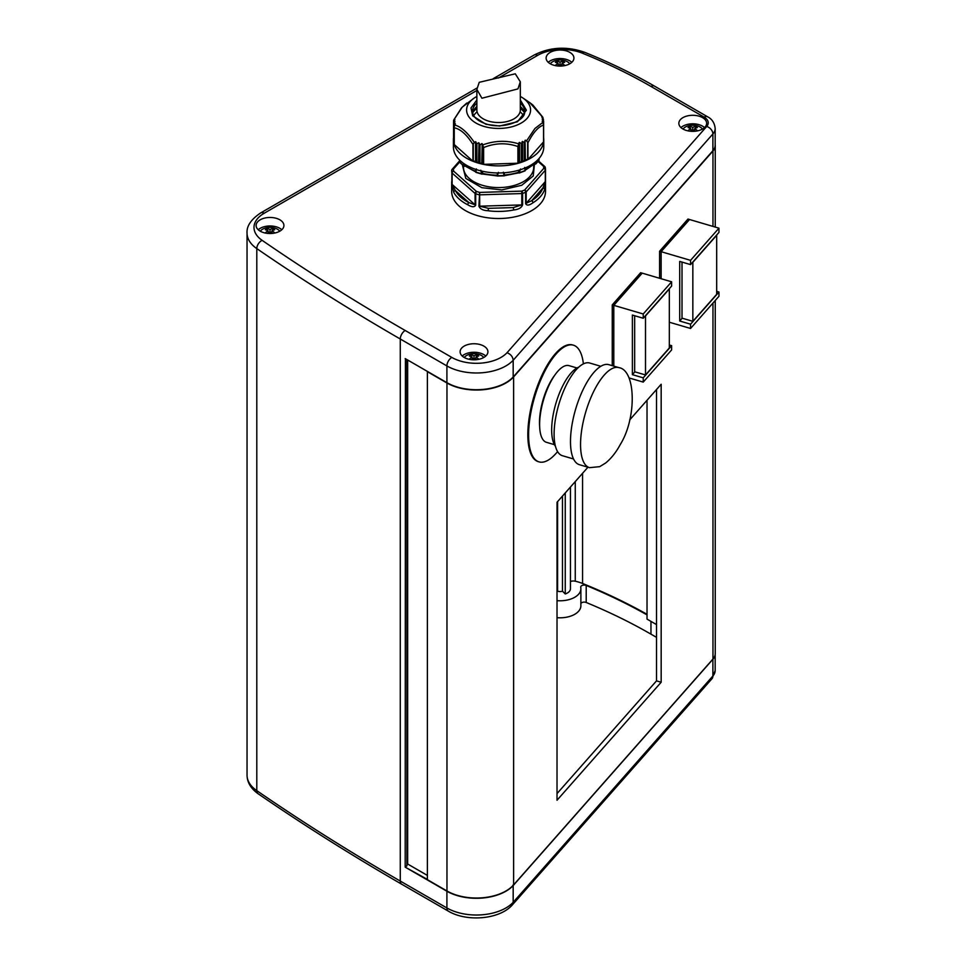 <?xml version="1.0" encoding="UTF-8"?>
<svg xmlns="http://www.w3.org/2000/svg" width="966" height="966" viewBox="0 0 966 966"><rect width="100%" height="100%" fill="white"/><g stroke="black" fill="none" stroke-linecap="round" stroke-linejoin="round"><path stroke-width="1.45" d="M482.807 171.332L482.143 174.134L482.143 171.175M476.359 168.893L475.876 172.008A43.856 25.321 180 0 0 478.677 172.902A43.856 25.321 180 0 0 481.575 173.687L480.802 170.209M534.488 163.954L533.244 175.957L521.749 185.279L501.765 189.928L481.853 187.682L465.793 178.42L462.364 164.86M473.726 115.642A26.239 15.154 180 0 1 475.2 113.614A26.239 15.154 180 0 1 477.083 111.802M472.845 112.43A27.809 16.048 180 0 1 473.811 111.211A27.809 16.048 180 0 1 476.866 108.482M476.866 106.489A26.07 15.045 0 0 0 475.357 107.975A26.07 15.045 0 0 0 472.7 113.046M476.866 96.431A31.987 18.463 0 0 0 474.294 97.977A31.987 18.463 0 0 0 470.092 101.599A31.987 18.463 0 0 0 484.063 126.437A31.987 18.463 0 0 0 527.086 118.371A31.987 18.463 0 0 0 522.872 97.977A31.987 18.463 0 0 0 520.312 96.431M543.544 141.7L543.544 125.085C538.34 126.691 533.147 132.583 527.955 142.751L526.579 140.855L534.935 128.49L542.892 122.38L543.544 125.085L543.52 121.269L542.216 121.197M542.18 121.148L542.892 122.38M542.228 119.192L543.52 121.269M541.866 117.127L543.399 119.265L542.192 119.156M543.315 118.987L543.351 120.762M542.928 117.526L542.916 118.19L541.793 117.019M542.928 118.48L542.928 117.502L529.815 102.65L532.858 105.016L542.783 117.188M474.294 97.977L462.243 107.117L453.658 120.195L453.634 120.883L454.95 119.76L453.646 121.692L453.658 120.195M454.95 121.873L453.827 123.684M453.67 121.97L453.67 140.287L453.67 121.97L455.022 121.74M455.3 123.938L454.781 125.037C461.06 126.739 467.58 132.535 474.342 142.437L472.954 144.417L472.954 161.213L475.538 161.165L475.538 141.7L475.912 161.31L476.443 162.36L478.532 162.191L478.967 142.908L478.967 162.324L479.969 163.399L481.744 163.037L482.167 143.656L482.167 163.121L483.628 164.353L518.199 163.206L519.14 161.998L519.539 142.437L519.539 161.89L521.761 162.046L522.582 141.447L522.582 160.863L524.659 160.96L525.033 140.372L525.371 159.656L527.955 159.547L543.544 141.881M453.827 123.986L453.863 142.28L453.863 123.986L455.384 123.757M519.14 142.533L517.909 146.518L517.909 163.314M522.171 141.604L521.761 143.777L519.539 142.437M525.033 140.372L524.659 142.702L522.582 141.447M539.064 158.472L539.004 160.163A43.856 25.321 180 0 1 537.664 161.841A43.856 25.321 180 0 1 536.106 163.447L536.408 161.153M463.306 163.182L463.644 165.645A43.856 25.321 180 0 1 460.154 162.554L460.601 162.94M460.13 160.875L460.239 162.843L463.958 166.152M543.616 137.643A45.185 26.082 180 0 1 543.773 139.78L543.773 146.88A45.185 26.082 180 0 1 538.847 158.726A45.185 26.082 180 0 1 488.035 172.25A45.185 26.082 180 0 1 453.404 146.88L453.404 139.78A45.185 26.082 180 0 1 453.549 137.643M543.773 139.78A45.185 26.082 180 0 1 538.847 151.626A45.185 26.082 180 0 1 488.035 165.15A45.185 26.082 180 0 1 453.404 139.78M274.09 233.168A16.579 9.575 -60 0 1 274.694 232.866A17.328 9.998 -120 0 0 271.989 230.693A17.328 9.998 -60 0 1 274.694 229.739A16.579 9.575 -120 0 0 273.704 229.123A16.579 9.575 -120 0 0 272.726 228.604A17.328 9.998 120 0 0 270.021 229.558A17.328 9.998 -120 0 0 267.316 228.604A16.579 9.575 120 0 0 265.348 229.739A17.328 9.998 60 0 1 268.053 230.693A17.328 9.998 120 0 0 265.348 232.866A16.579 9.575 60 0 1 265.952 233.168M260.313 231.236A10.433 6.025 180 0 1 262.643 229.184A10.433 6.025 180 0 1 266.544 227.759A17.376 17.376 0 0 1 273.499 227.759A10.433 6.025 180 0 1 277.387 229.184A10.433 6.025 180 0 1 279.729 231.236M564.096 65.724A16.579 9.575 -60 0 1 564.699 65.422A17.328 9.998 -120 0 0 561.995 63.261A17.328 9.998 -60 0 1 564.699 62.307A16.579 9.575 -120 0 0 563.709 61.691A16.579 9.575 -120 0 0 562.731 61.172A17.328 9.998 120 0 0 560.026 62.114A17.328 9.998 -120 0 0 557.322 61.172A16.579 9.575 120 0 0 555.353 62.307A17.328 9.998 60 0 1 558.058 63.261A17.328 9.998 120 0 0 555.353 65.422A16.579 9.575 60 0 1 555.957 65.724M550.318 63.804A10.433 6.025 180 0 1 552.649 61.739A10.433 6.025 180 0 1 556.549 60.327A17.376 17.376 0 0 1 563.504 60.327A10.433 6.025 180 0 1 567.404 61.739A10.433 6.025 180 0 1 569.735 63.804M696.812 131.002A16.579 9.575 -60 0 1 697.416 130.7A17.328 9.998 -120 0 0 694.711 128.526A17.328 9.998 -60 0 1 697.416 127.572A16.579 9.575 -120 0 0 696.426 126.957A16.579 9.575 -120 0 0 695.448 126.437A17.328 9.998 120 0 0 692.743 127.391A17.328 9.998 -120 0 0 690.038 126.437A16.579 9.575 120 0 0 688.07 127.572A17.328 9.998 60 0 1 690.775 128.526A17.328 9.998 120 0 0 688.07 130.7A16.579 9.575 60 0 1 688.673 131.002M683.034 129.07A10.433 6.025 180 0 1 685.365 127.017A10.433 6.025 180 0 1 689.265 125.592A17.376 17.376 0 0 1 696.22 125.592A10.433 6.025 180 0 1 700.121 127.017A10.433 6.025 180 0 1 702.451 129.07M478.085 359.449A16.579 9.575 -60 0 1 478.677 359.147A17.328 9.998 -120 0 0 475.972 356.973A17.328 9.998 -60 0 1 478.677 356.019A16.579 9.575 -120 0 0 476.709 354.884A17.328 9.998 120 0 0 474.004 355.838A17.328 9.998 -120 0 0 471.299 354.884A16.579 9.575 120 0 0 470.321 355.403A16.579 9.575 120 0 0 469.343 356.019A17.328 9.998 60 0 1 472.036 356.973A17.328 9.998 120 0 0 469.343 359.147A16.579 9.575 60 0 1 469.935 359.449M464.296 357.517A10.433 6.025 180 0 1 466.638 355.464A10.433 6.025 180 0 1 470.527 354.051A17.376 17.376 0 0 1 477.482 354.051A10.433 6.025 180 0 1 481.382 355.464A10.433 6.025 180 0 1 483.712 357.517M471.927 359.714A17.328 9.998 -60 0 1 474.004 358.108A17.328 9.998 60 0 1 476.081 359.714M545.5 169.714A46.923 27.084 180 0 0 545.319 167.698A1.739 1.413 171 0 0 543.58 166.369L543.761 168.374A1.739 1.425 -1.4 0 1 545.5 169.75L545.5 181.137A1.739 1.002 180 0 1 545.5 181.137L545.512 191.437A46.923 27.084 180 0 1 540.392 203.729A46.923 27.084 180 0 1 487.637 217.773A46.923 27.084 180 0 1 451.665 191.437L451.665 181.874A1.739 1.002 180 0 1 451.665 181.862L451.665 181.862A1.739 1.002 180 0 1 451.665 181.85L451.665 182.997M538.11 161.503L543.58 166.369A1.739 1.195 -48.4 0 1 544.739 166.49L545.5 169.75A1.739 1.002 180 0 1 545.5 169.787A1.739 1.425 -1.4 0 1 545.5 169.774L545.5 169.75A1.739 1.002 180 0 1 545.307 170.245L545.307 181.596A1.739 1.002 180 0 0 545.5 181.137L544.631 189.541A1.739 1.389 -161.3 0 0 542.928 187.923C541.238 192.789 537.47 197.04 531.662 200.699L526.18 203.271L526.18 191.92A1.739 1.002 180 0 1 525.637 192.282A46.923 27.084 180 0 1 522.606 193.417L522.606 204.768C521.604 207.714 518.67 209.441 513.815 209.96L513.248 207.593L488.47 208.342L488.072 210.745C483.06 210.528 480.005 208.97 478.907 206.096A1.739 1.002 0 0 0 479.728 206.193L479.631 192.415L476.54 191.497A1.739 0.688 107.9 0 0 475.695 193.804L475.695 205.154C474.511 207.364 471.867 207.231 467.761 204.768A1.739 0.93 -63.3 0 1 468.908 202.594C462.46 199.31 457.956 195.301 455.384 190.58L452.124 184.421L452.124 173.059A1.739 1.002 180 0 1 451.859 172.612A46.923 27.084 180 0 1 451.665 170.523A1.739 1.002 180 0 1 451.665 170.511L452.1 169.364A1.739 1.268 -138.6 0 0 451.871 169.859M279.85 219.813A13.898 8.03 0 0 0 264.696 218.075A13.898 8.03 0 0 0 256.111 225.489A13.898 8.03 0 0 0 260.192 231.164A13.898 8.03 0 0 0 275.334 232.903A13.898 8.03 0 0 0 283.919 225.489A13.898 8.03 0 0 0 279.85 219.813M281.806 229.751A13.898 8.03 0 0 0 279.85 228.326A13.898 8.03 0 0 0 258.236 229.751M569.855 52.381A13.898 8.03 0 0 0 554.701 50.643A13.898 8.03 0 0 0 546.128 58.057A13.898 8.03 0 0 0 550.197 63.732A13.898 8.03 0 0 0 565.351 65.471A13.898 8.03 0 0 0 573.925 58.057A13.898 8.03 0 0 0 569.855 52.381M571.812 62.307A13.898 8.03 0 0 0 569.855 60.894A13.898 8.03 0 0 0 548.241 62.307M702.572 117.647A13.898 8.03 0 0 0 687.418 115.908A13.898 8.03 0 0 0 678.844 123.322A13.898 8.03 0 0 0 682.914 128.997A13.898 8.03 0 0 0 698.068 130.748A13.898 8.03 0 0 0 706.641 123.322A13.898 8.03 0 0 0 702.572 117.647M704.528 127.584A13.898 8.03 0 0 0 702.572 126.16A13.898 8.03 0 0 0 680.958 127.584M483.833 346.094A13.898 8.03 0 0 0 468.691 344.355A13.898 8.03 0 0 0 460.106 351.781A13.898 8.03 0 0 0 464.175 357.456A13.898 8.03 0 0 0 479.329 359.195A13.898 8.03 0 0 0 487.915 351.781A13.898 8.03 0 0 0 483.833 346.094M485.789 356.031A13.898 8.03 0 0 0 483.833 354.619A13.898 8.03 0 0 0 462.219 356.031M555.45 446.304A42.745 15.842 -73.6 0 1 563.987 383.454A42.745 15.842 -73.6 0 1 578.743 367.152M573.55 458.983L562.405 455.71A48.312 17.907 -73.6 0 1 554.339 428.119A48.312 17.907 -73.6 0 1 568.02 381.739A48.312 17.907 -73.6 0 1 589.671 363.011L600.816 366.295M579.443 464.706A52.14 19.32 -73.6 0 1 570.749 434.929A52.14 19.32 -73.6 0 1 585.493 384.879A52.14 19.32 -73.6 0 1 608.87 364.677L618.928 367.635A52.14 19.32 -73.6 0 0 595.563 387.837A52.14 19.32 -73.6 0 0 580.808 437.888A52.14 19.32 -73.6 0 0 589.501 467.665L579.443 464.706M554.701 375.279A36.841 13.657 106.4 0 0 550.101 382.464A36.841 13.657 106.4 0 0 539.656 426.465M554.412 444.662L546.49 442.331A39.968 14.816 -73.6 0 1 539.813 419.498A39.968 14.816 -73.6 0 1 551.127 381.135A39.968 14.816 -73.6 0 1 569.046 365.643L576.968 367.974M583.392 363.868A60.822 22.544 106.4 0 0 573.381 345.176A60.822 22.544 106.4 0 0 556.223 353.87A60.822 22.544 106.4 0 0 530.141 416.732A60.822 22.544 106.4 0 0 539.052 461.881A60.822 22.544 106.4 0 0 556.223 453.199A60.822 22.544 106.4 0 0 557.587 451.593M573.381 345.176L572.609 344.947A60.822 22.544 106.4 0 0 555.438 353.641A60.822 22.544 106.4 0 0 529.368 416.503A60.822 22.544 106.4 0 0 538.279 461.651L539.052 461.881M505.773 382.741A41.357 23.884 180 0 1 505.653 382.814A41.357 23.884 180 0 1 447.161 382.814L427.383 371.681L427.383 879.664L446.968 890.978A41.707 24.078 0 0 0 513.622 884.88L712.968 659.017A20.854 12.039 0 0 0 715.238 653.547L715.238 300.486M427.383 371.681L446.968 382.995A41.707 24.078 0 0 0 513.622 376.897L712.968 151.022A20.854 12.039 0 0 0 715.238 145.564A20.854 12.039 0 0 0 715.166 144.586M557.02 793.605L656.518 680.873L656.518 389.515M612.251 365.667L612.251 304.882L640.651 272.702L642.173 273.185M659.585 278.268L659.585 251.245L687.985 219.053L689.507 219.499L661.106 251.691L659.585 251.245M587.956 467.206L557.02 502.26L557.02 800.246L661.167 682.237L661.167 384.251L629.675 419.944M656.518 680.873L661.167 682.237M661.106 278.715L661.106 251.691L689.543 219.511L718.958 228.169L718.958 232.42L690.557 264.612L690.557 260.349L718.958 228.169M718.958 292.022L718.958 296.272L690.557 328.464L690.557 324.202L718.958 292.022L716.675 291.346M690.557 264.612L679.714 261.424L679.714 321.014L682.201 318.2M679.714 321.014L690.557 324.202M692.839 321.328L692.839 262.305L716.675 235.306L716.675 294.328L692.839 321.328L682.008 318.14L682.008 262.088M690.557 260.349L661.13 251.691L661.13 278.727M690.557 328.464L669.329 322.221M643.223 313.986L671.624 281.806L671.624 286.069L643.223 318.249L643.223 313.986L613.796 305.341L613.796 366.126L613.772 305.328L612.251 304.882M671.624 281.806L642.197 273.149L613.796 305.341L642.173 273.149M671.624 345.659L671.624 349.921L643.223 382.101L643.223 377.839L671.624 345.659L669.329 344.983M643.223 318.249L632.38 315.061L632.38 374.651L634.867 371.838M632.38 374.651L643.223 377.839M645.505 374.965L645.505 315.942L669.329 288.943L669.329 347.965L645.505 374.965L634.662 371.777L634.662 315.737M643.223 382.101L629.059 377.935M405.442 358.724L405.189 867.142L446.908 891.232L446.908 907.968A41.707 24.078 180 0 0 513.175 902.304L513.175 885.568L712.896 659.259L712.896 675.995A6.955 5.059 41.4 0 1 711.918 678.784L715.166 670.537A20.854 12.039 180 0 1 712.896 675.995L513.175 902.304L512.137 905.142C499.337 919.56 466.602 922.083 448.357 911.155A6.955 4.009 -60 0 1 446.908 907.968L400.274 881.052A2432.992 1404.673 180 0 1 256.799 790.647A41.707 24.078 180 0 1 247.042 775.167C247.163 782.4 250.882 788.606 258.188 793.786A6.955 4.347 -55.5 0 1 256.799 790.647L256.799 248.6A41.707 24.078 180 0 1 247.042 233.12L247.042 775.167M712.823 659.174L712.896 659.259A20.854 12.039 0 0 0 714.949 655.564M447.029 891.014L446.908 891.232A41.707 24.078 0 0 0 513.175 885.568L512.874 885.182M405.189 867.142L427.383 879.386M406.915 359.581L406.915 865.862L405.442 866.719M405.189 358.591L446.908 382.669A41.707 24.078 0 0 0 505.894 382.669A41.707 24.078 0 0 0 513.175 377.006L712.896 150.708A20.854 12.039 0 0 0 715.166 145.238L715.166 128.49A20.854 12.039 180 0 1 712.896 133.96L712.896 150.708M407.652 360.004L407.652 864.015L406.915 864.449M476.866 90.466L264.177 213.257A34.752 20.069 0 0 0 262.124 240.341A2426.037 1400.664 0 0 0 405.189 330.493L451.822 357.42A6.955 4.009 120 0 0 446.908 365.933A41.707 24.078 180 0 0 513.175 360.27C512.813 356.708 510.76 354.196 507.017 352.735L706.701 126.461A6.955 5.059 -138.6 0 1 712.896 133.96L513.175 360.27L513.175 377.006M532.93 202.8C529.199 205.492 526.772 205.77 525.637 203.633A1.739 1.002 0 0 0 526.18 203.271L545.307 181.596L542.928 187.923L531.662 200.699A1.739 1.038 -121.8 0 1 532.93 202.8A46.923 27.084 180 0 0 540.392 196.641A46.923 27.084 180 0 0 544.631 189.541M453.73 192.282L451.859 183.963A1.739 1.002 0 0 0 452.124 184.421L475.079 204.816L468.908 202.594L455.384 190.58A1.739 1.352 -28 0 0 453.73 192.282A46.923 27.084 180 0 0 467.761 204.768M522.606 204.768A1.739 1.002 180 0 1 521.809 204.913L513.248 207.593L488.47 208.342L479.728 206.193L521.809 204.913L521.809 193.562L479.728 194.83A1.739 1.002 180 0 1 478.907 194.746A46.923 27.084 180 0 1 477.276 194.287A46.923 27.084 180 0 1 475.695 193.804A1.739 1.002 180 0 1 475.079 193.466L475.079 204.816A1.739 1.002 180 0 0 475.695 205.154M451.859 183.963L451.859 172.612A1.739 1.413 -9 0 1 453.585 171.103L453.404 169.098A1.739 1.425 178.6 0 0 451.665 170.523M478.907 206.096L479.631 192.415L521.712 191.135A1.739 0.725 71 0 1 522.606 193.417A1.739 1.002 180 0 1 521.809 193.562L521.712 191.135L524.635 190.048A1.739 1.268 41.4 0 1 526.18 191.92L545.307 170.245A1.739 1.268 41.4 0 0 543.761 168.374L524.635 190.048A1.739 0.821 -112.2 0 1 525.637 192.282L525.637 203.633M453.585 171.103A1.739 1.195 131.6 0 0 452.124 173.059L475.079 193.466A1.739 1.195 131.6 0 1 476.54 191.497L453.585 171.103M538.533 160.972L544.739 166.49A1.739 1.195 -48.4 0 1 544.993 166.889M690.666 131.267A17.328 9.998 -60 0 1 692.743 129.661A17.328 9.998 60 0 1 694.82 131.267M557.95 65.99A17.328 9.998 -60 0 1 560.026 64.396A17.328 9.998 60 0 1 562.103 65.99M267.944 233.422A17.328 9.998 -60 0 1 270.021 231.828A17.328 9.998 60 0 1 272.098 233.422M472.036 356.973L472.036 359.618M471.299 354.884L471.299 356.647M473.195 358.688L472.036 358.024M474.004 355.838L474.004 358.108M475.972 358.024L474.825 358.688M476.709 354.884L476.709 356.647M475.972 356.973L475.972 359.618M690.038 126.437L690.038 128.2M691.934 130.241L690.775 129.565M692.743 127.391L692.743 129.661M694.711 129.565L693.552 130.241M695.448 126.437L695.448 128.2M694.711 128.526L694.711 131.171M690.775 128.526L690.775 131.171M557.322 61.172L557.322 62.923M559.217 64.963L558.058 64.299M560.026 62.114L560.026 64.396M561.995 64.299L560.835 64.963M562.731 61.172L562.731 62.923M561.995 63.261L561.995 65.893M558.058 63.261L558.058 65.893M267.316 228.604L267.316 230.355M269.212 232.395L268.053 231.731M270.021 229.558L270.021 231.828M271.989 231.731L270.83 232.395M272.726 228.604L272.726 230.355M271.989 230.693L271.989 233.325M268.053 230.693L268.053 233.325M497.405 176.041L504.288 175.836L504.312 172.757L504.059 175.462A43.856 25.321 180 0 1 497.683 175.655L497.285 172.962M465.624 164.727L465.624 165.886L464.392 166.297L464.392 163.93M535.345 162.046L535.345 164.16L536.106 163.447L535.031 164.111L534.041 163.049M520.493 169.002L519.104 173.011L518.307 170.354M463.644 165.645L464.392 166.297L463.644 165.645M524.936 170.825L525.093 170.523A43.856 25.321 180 0 1 519.732 172.528L519.104 173.011L519.104 170.125M498.408 172.371L497.369 176.005L497.369 172.962M504.059 175.462L503.383 172.214M525.093 170.523L524.683 167.432M518.199 163.206L518.211 145.504M472.954 161.213L454.201 144.477L454.201 127.198M454.249 127.729L454.201 144.477M526.579 140.855L525.371 140.191M517.909 146.518C506.486 142.582 495.051 142.92 483.628 147.556L482.167 143.656M481.744 143.584L479.969 145.093L478.967 142.908M478.532 142.787L476.443 144.055L475.912 141.857M475.538 141.7L474.342 142.437M454.249 126.679L454.781 125.037M482.771 144.912C494.749 140.529 506.703 140.167 518.645 143.825M524.478 113.046A26.07 15.045 0 0 0 520.312 106.489M520.312 108.482A27.809 16.048 180 0 1 524.321 112.43M520.082 111.802A26.239 15.154 180 0 1 523.439 115.642M427.383 875.413L407.652 864.015M647.027 614.316A515.095 297.395 0 0 0 582.558 583.476A35.452 20.467 0 0 0 575.253 581.206A5.216 3.007 0 0 0 570.459 581.496M565.243 492.95L565.243 593.957L562.466 591.18A4.866 2.813 180 0 1 557.599 591.18L557.02 591.747M570.459 487.033L570.459 588.741A10.433 6.025 180 0 1 565.243 593.957M562.466 496.101L562.466 591.18M557.599 501.608L557.599 591.18M557.02 600.659A20.854 12.039 0 0 0 580.88 588.741A20.854 12.039 0 0 0 580.735 587.328A3.478 2.004 180 0 1 580.711 587.087A3.478 2.004 180 0 1 582.595 585.299A3.478 2.004 180 0 1 586.205 585.456A514.407 296.985 180 0 1 647.027 614.883M557.02 617.685A20.854 12.039 0 0 0 580.88 605.779L580.88 588.741M580.88 603.496A3.478 2.004 180 0 1 586.205 602.482A514.407 296.985 180 0 1 650.963 634.155L656.518 637.355M647.027 400.274L647.027 619.109L656.518 624.591M479.233 82.315L515.289 73.802L520.312 81.784L517.945 88.896L481.925 98.23L476.866 89.391L479.233 82.315M476.866 89.391L476.866 109.991A21.723 12.546 0 0 0 493.517 122.187A21.723 12.546 0 0 0 517.945 115.678A21.723 12.546 0 0 0 520.312 109.991L520.312 81.784M476.866 99.969L471.01 107.951L472.688 115.835L485.958 124.288L499.567 126.027L517.498 121.752L526.385 110.184L520.312 99.969M520.312 103.084A26.07 15.045 180 0 1 524.647 111.404C525.987 120.883 503.105 129.661 486.453 124.046C477.325 120.943 472.688 116.729 472.519 111.404A26.07 15.045 180 0 1 475.357 104.569A26.07 15.045 180 0 1 476.866 103.084M475.84 171.32A41.707 24.078 180 0 1 465.624 165.886M463.475 165.778L463.475 167.311A35.102 20.262 0 0 0 482.65 185.375A35.102 20.262 0 0 0 529.863 176.512A35.102 20.262 0 0 0 533.691 167.311L533.691 164.618M521.374 162.143L521.374 143.837M524.284 142.751L524.284 161.056M712.968 151.022L712.968 226.406M712.968 303.07L712.968 659.017M446.968 382.995L446.968 890.978M513.622 376.897L513.622 884.88M448.357 911.155L401.711 884.228A6.955 4.009 -60 0 1 400.274 881.052L400.274 339.006A2432.992 1404.673 180 0 1 256.799 248.6A6.955 4.347 124.5 0 1 262.124 240.341M446.908 382.669L446.908 365.933L400.274 339.006A6.955 4.009 120 0 1 405.189 330.493M264.177 213.257A6.955 4.009 -120 0 0 260.699 212.918C251.063 219.379 246.511 226.116 247.042 233.12M534.174 55.014C550.125 46.972 566.982 46.09 584.768 52.345A6.955 3.26 112 0 0 582.16 53.118A34.752 20.069 0 0 0 537.651 55.364A6.955 4.009 -120 0 0 534.174 55.014L493.24 78.657M537.651 55.364L498.456 77.992M584.768 52.345C609.667 62.404 632.887 73.657 654.441 86.095A6.955 4.009 120 0 0 650.963 86.433A514.407 296.985 0 0 0 582.16 53.118M654.441 86.095L707.619 116.801A6.955 4.009 120 0 0 704.154 117.14L650.963 86.433M706.701 126.461A13.898 8.03 0 0 0 704.154 117.14M451.822 357.42A34.752 20.069 0 0 0 507.017 352.735M513.815 209.96A46.923 27.084 180 0 1 488.072 210.745M459.913 160.513L452.1 169.364A1.739 1.268 -138.6 0 1 453.404 169.098L460.13 161.467M534.041 163.822A41.707 24.078 180 0 1 525.106 169.726M518.307 172.359A41.707 24.078 180 0 1 504.312 174.991M497.285 175.208A41.707 24.078 180 0 1 482.807 173.433M527.955 142.751L527.955 159.547M527.641 141.966L527.641 159.656M524.695 142.594L524.695 160.899M521.797 161.998L521.797 143.68M483.628 147.556L483.628 164.353M483.302 146.554L483.302 164.256M479.969 145.093L479.969 163.399M479.522 144.96L479.522 163.278M476.878 162.493L476.878 144.188M476.443 162.36L476.443 144.055M473.28 161.298L473.28 143.608M454.262 144.586L454.262 127.79C460.492 129.046 466.723 134.588 472.954 144.417M453.634 121.728L453.634 120.883M582.558 473.328L582.558 583.476M575.253 481.599L575.253 581.206M586.205 602.482L586.205 585.456M650.963 634.155L650.963 621.38M475.852 172.346L481.986 174.146M475.84 171.984L465.165 166.055M460.13 160.815L459.671 160.139M618.928 367.635C635.882 370.147 636.932 417.831 620.305 444.481C616.163 452.209 611.273 458.379 605.646 463.004L599.669 466.663L589.501 467.665M522.872 97.977L529.815 102.65M715.238 145.564L715.238 227.07M258.188 793.786C303.759 825.145 351.6 855.296 401.711 884.228M711.918 678.784L512.197 905.082M715.166 670.537L715.166 654.513M260.699 212.918L476.926 88.075M707.619 116.801C712.063 119.059 714.574 122.948 715.166 128.49M545.5 181.137L545.5 169.787M534.403 163.93L525.106 170.342M518.863 172.854L504.312 175.715M497.357 175.945L482.3 174.001M538.943 160.428L535.852 163.918M519.31 173.011L525.069 170.849M475.84 169.424L475.84 172.31M525.106 167.999L525.106 170.777M542.964 118.54L542.964 117.804M543.435 120.883L543.435 119.229M543.616 139.43L543.616 121.221M543.58 141.797L543.58 124.602M453.73 142.135L453.73 123.914M453.549 140.142L453.549 121.921M453.585 121.801L453.585 120.581M453.73 120.013L461.494 107.89L466.771 103.048"/></g></svg>

